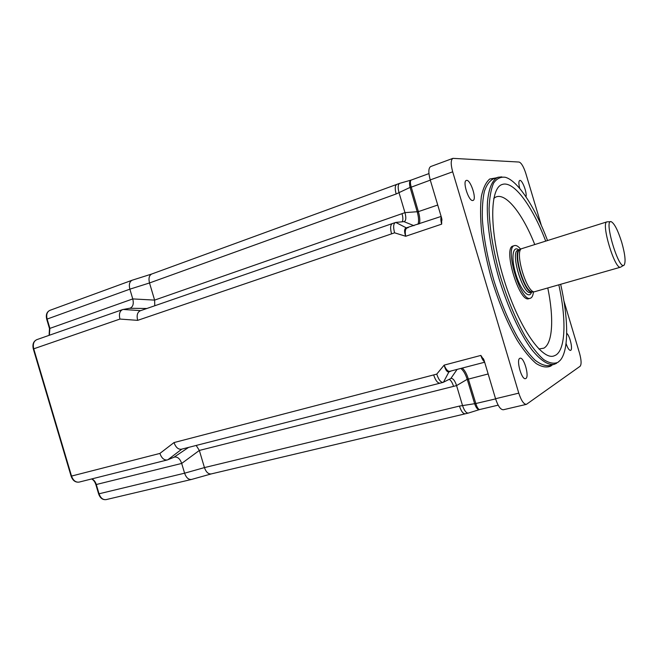 <?xml version="1.0" encoding="UTF-8"?>
<svg xmlns="http://www.w3.org/2000/svg" width="658" height="658" viewBox="0 0 658 658"><rect width="100%" height="100%" fill="white"/><g stroke="black" fill="none" stroke-linecap="round" stroke-linejoin="round"><path stroke-width="0.99" d="M151.776 273.999L132.217 280.201C129.536 281.558 128.746 284.552 129.865 289.166L132.76 298.921C133.903 303.659 133.064 306.727 130.235 308.141L122.577 309.597C119.666 311.045 118.785 314.195 119.937 319.064L137.67 320.356L391.559 233.861C390.087 228.194 390.367 224.756 392.398 223.547L395.762 222.429L404.325 221.59C406.052 220.545 406.266 217.559 404.966 212.641L399.085 192.926C397.687 187.629 397.884 184.429 399.694 183.327L399.883 183.278M151.908 273.958L151.751 274.008C149.136 275.348 148.395 278.334 149.514 282.965L154.614 300.106L154.778 305.756M392.398 223.547L140.253 310.782C137.357 312.213 136.494 315.404 137.67 320.356M174.016 442.571L174.016 442.571C175.76 447.382 178.244 449.603 181.468 449.208L440.046 383.162C437.669 383.26 435.538 380.521 433.647 374.92L174.016 442.571L159.894 453.428C161.605 458.165 164.089 460.337 167.329 459.942L174.477 457.055C177.644 456.685 180.045 458.807 181.69 463.429L184.594 473.192C186.206 477.7 188.517 479.789 191.519 479.452L211.292 473.908M196.183 445.45L199.341 450.442L204.449 467.591C206.053 472.123 208.323 474.229 211.267 473.908L211.415 473.867M533.441 291.872C533.062 295.565 532.034 297.687 530.348 298.239L528.843 298.674C519.285 303.141 502.622 247.556 513.059 246.034L514.556 245.566C516.267 245.105 518.298 246.314 520.643 249.185M211.267 473.908L465.272 413.808C463.125 413.882 461.184 411.299 459.44 406.076L475.833 403.519L468.356 379.123L467.246 379.444L474.722 403.954C476.186 408.034 477.823 409.893 479.624 409.547L468.282 413.092C466.16 413.166 464.219 410.584 462.467 405.344L456.578 385.596C454.949 380.735 453.123 378.342 451.084 378.408L443.13 382.372C440.77 382.471 438.639 379.715 436.748 374.114L444.158 365.116C445.376 369.788 446.955 372.074 448.879 371.976L451.339 370.898M498.164 405.155L479.666 409.539C478.382 409.523 477.124 407.557 475.866 403.642L474.722 403.954M460.789 368.439C463.29 370.265 465.436 373.892 467.205 379.321L456.578 385.596L453.551 386.361C452.375 382.643 450.919 380.299 449.2 379.329M467.205 379.321L468.323 379.008C466.703 373.76 464.663 370.109 462.22 368.069M448.879 371.976L443.451 382.249M449.784 371.293L449.611 371.351C447.728 371.425 445.902 369.352 444.158 365.116L480.866 355.419C481.895 358.668 483.112 360.781 484.518 361.76M408.24 227.652L405.92 227.997C404.242 228.935 404.176 231.69 405.706 236.263C404.859 231.797 405.238 229.083 406.85 228.12L407.047 228.071M395.762 222.429L406.825 228.129M49.482 328.531L132.76 298.921L154.614 300.106L404.966 212.641L418.373 211.629L411.258 187.16L410.123 187.505L417.295 212.09C418.702 217.296 418.949 221.368 418.027 224.312M419.401 223.843C420.174 220.767 419.837 216.737 418.406 211.744L417.295 212.09M399.85 183.286L411.127 180.095C409.44 180.769 409.087 183.204 410.09 187.398L411.225 187.037C410.131 183.113 410.115 180.794 411.168 180.086L428.942 173.589M410.09 187.398L396.149 193.978C394.759 188.69 394.964 185.498 396.782 184.396L399.694 183.327M441.271 216.877C440.621 218.448 440.761 220.874 441.683 224.139L405.706 236.263L394.594 232.825C393.114 227.15 393.385 223.712 395.409 222.511M441.683 224.139L441.65 218.16L430.233 179.922L452.688 171.804C450.656 164.253 450.738 159.771 452.934 158.348L519.104 162.049C521.358 162.855 523.604 166.663 525.824 173.457L541.345 225.406M452.934 158.348L430.735 166.532C428.407 167.987 428.243 172.454 430.233 179.922M563.914 300.92L579.501 353.083C581.376 359.992 581.582 364.384 580.126 366.259L526.433 404.349C523.793 404.357 521.243 400.623 518.775 393.139L495.548 398.723L484.124 360.436L480.866 355.419M495.548 398.723C497.999 406.118 500.615 409.794 503.378 409.745L526.433 404.349M560.698 284.437C568.504 318.793 568.931 350.295 560.271 360.271L557.935 362.336C553.888 364.071 549.093 363.126 543.549 359.498C537.685 354.275 531.532 346.495 525.092 336.156C515.189 318.447 506.627 297.449 499.406 273.16C492.9 248.823 489.462 227.355 489.083 208.775C489.462 197.787 490.967 189.241 493.59 183.121C496.774 178.557 500.705 176.615 505.402 177.306C518.126 180.884 535.102 207.418 547.489 240.392M501.84 176.879L498.032 177.257C492.34 179.848 488.812 188.065 487.463 201.916C486.41 221.442 490.605 249.95 499.085 278.893C507.935 307.73 520.116 333.853 531.738 349.579C540.489 360.411 547.958 365.338 554.135 364.368L556.569 363.29M558.856 284.972C566.382 318.949 565.765 349.192 555.78 355.123L553.748 356.003C541.353 360.23 517.533 325.011 503.395 277.61C489.116 230.242 489.634 187.736 502.309 184.454C513.791 180.44 532.445 206.267 545.655 240.96M518.775 393.139L452.688 171.804M519.754 188.509C518.586 183.903 518.578 181.221 519.721 180.457C522.09 179.223 527.362 193.107 525.939 196.791M472.699 200.517C468.628 201.299 462.253 181.221 466.333 180.448C470.281 178.639 477.223 199.563 472.987 200.46L472.699 200.517M525.849 378.49L525.536 378.621C521.514 380.242 515.782 358.816 520.075 358.24C523.916 356.694 529.616 376.68 525.849 378.49M566.694 333.31C569.779 335.424 573.069 349.316 570.708 350.319L570.519 350.41C569.104 350.385 567.615 348.057 566.045 343.435M621.695 242.226C625.084 254.227 625.906 261.826 624.179 265.026C619.12 271.614 603.32 218.941 611.175 221.664C614.399 223.407 617.911 230.259 621.695 242.226M610.534 221.697L607.038 221.836C600.54 222.388 614.893 270.265 620.626 267.164L534.115 291.864C526.482 291.716 514.918 253.141 521.21 248.823L607.038 221.836M530.348 298.239C520.832 302.696 504.16 247.071 514.556 245.566M91.627 478.958C93.526 479.921 94.933 481.804 95.854 484.592L96.29 484.518C95.41 481.763 93.938 479.888 91.873 478.901M46.734 319.278L47.129 319.064C46.101 314.672 47.022 311.769 49.893 310.354C46.743 311.908 45.69 314.869 46.726 319.253L49.473 328.506L49.103 335.35M49.35 335.259L49.885 328.326L47.129 319.064L129.865 289.166L149.514 282.965L396.149 193.978M98.601 493.837L99.045 493.788L96.29 484.518L181.69 463.429L199.341 450.442L453.551 386.361M191.519 479.452L106.177 499.603C102.977 500.006 100.6 498.065 99.045 493.788L184.594 473.192L204.449 467.591L459.44 406.076M33.336 349.011L33.731 348.814C32.678 344.2 33.706 341.148 36.815 339.651C33.426 341.28 32.258 344.389 33.328 348.987L71.105 476.153L71.533 476.071L33.731 348.814L119.937 319.064M167.329 459.942L79.182 482.084C75.736 482.553 73.186 480.546 71.533 476.071L159.894 453.428M146.857 308.495L129.708 308.281M140.639 310.642L123.128 309.457M181.847 449.118L167.831 459.778M174 457.22L188.591 447.391M433.647 374.92L436.748 374.114M391.559 233.861L394.594 232.825M402.26 221.82C403.132 220.068 403.058 217.354 402.022 213.669M547.818 288.155C553.962 317.649 552.819 343.27 543.829 348.172L538.877 348.987M493.747 198.502C503.362 189.315 521.753 211.522 534.691 244.381M495.606 398.896L475.833 403.519M468.356 379.123L488.162 373.966M457.113 369.401L450.82 378.506M441.131 216.433L405.92 227.997M437.735 205.033L418.373 211.629M411.258 187.16L430.299 180.136M413.964 225.694L404.02 221.656M553.921 364.425L549.2 365.609C545.046 366.045 540.317 364.228 535.02 360.148C529.476 354.752 523.735 347.251 517.805 337.653C508.733 321.491 500.746 302.425 493.87 280.464C487.529 258.331 483.704 238.031 482.388 219.542C482.059 208.265 482.725 198.848 484.387 191.297C486.575 184.972 489.519 180.86 493.229 178.943L497.81 177.339M496.354 177.849L489.725 179.009C485.949 182.208 483.161 188.015 481.36 196.413C480.217 206.217 480.307 218.012 481.615 231.789C483.663 246.405 486.83 261.67 491.131 277.602C498.525 301.973 507.26 322.93 517.328 340.466C523.867 350.698 530.126 358.363 536.106 363.479C541.748 367.008 546.658 367.863 550.812 366.062L552.416 364.803M532.783 291.881L531.935 291.889C524.467 291.741 513.215 254.227 519.376 249.999L520.083 249.538M532.528 291.881L534.115 291.864M521.21 248.823L518.019 250.254C509.736 251.479 523.069 295.952 530.661 292.423L532.388 291.93C524.829 295.376 511.513 250.92 519.746 249.711L519.869 249.678M531.508 292.185C529.254 299.826 520.494 289.997 515.74 273.917C510.855 257.878 512.763 244.85 518.849 249.991M95.854 484.592L98.61 493.862C100.139 498.131 102.664 500.039 106.177 499.603M79.182 482.084C75.423 482.594 72.734 480.62 71.105 476.153M122.577 309.597L36.815 339.651M132.217 280.201L49.893 310.354M151.751 274.008L396.782 184.396M441.954 220.298L441.798 218.76M483.918 359.86L483.211 358.487M449.62 371.351L484.658 362.229M465.272 413.808L468.282 413.092M440.046 383.162L443.13 382.372M623.628 265.347L621.152 266.827"/></g></svg>
